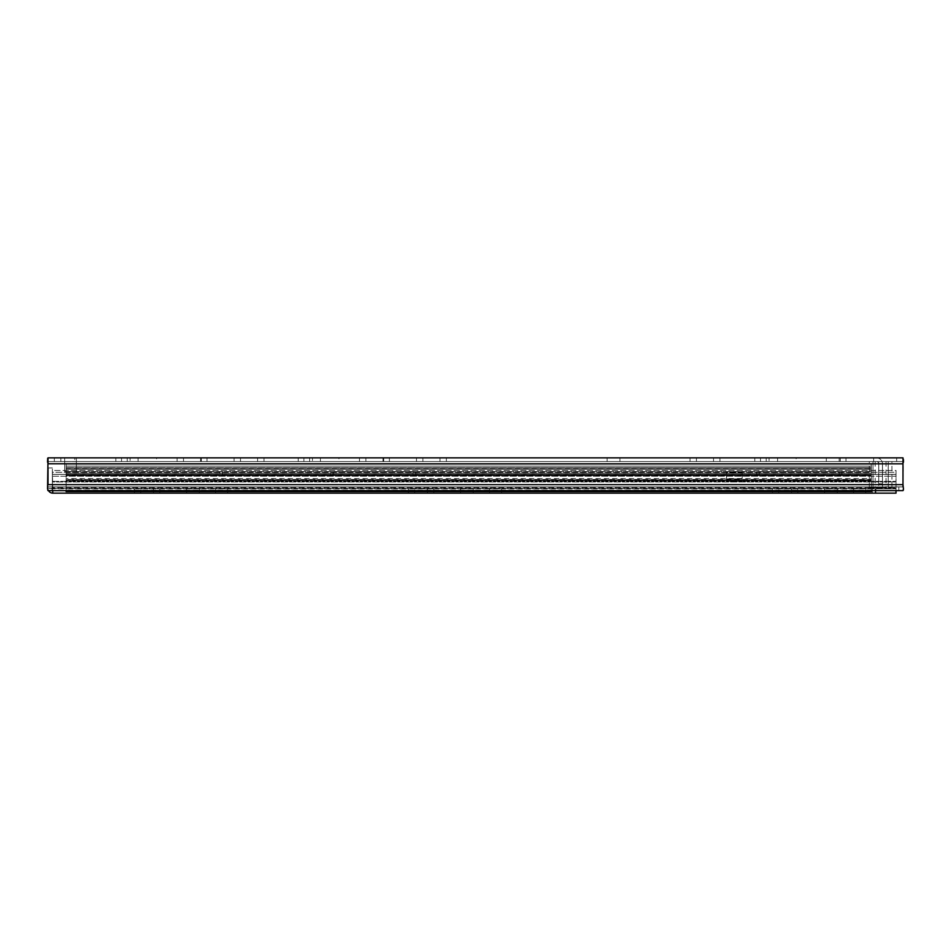 <?xml version="1.0" encoding="UTF-8"?>
<svg xmlns="http://www.w3.org/2000/svg" width="951" height="951" viewBox="0 0 951 951"><rect width="100%" height="100%" fill="white"/><g stroke="black" fill="none" stroke-linecap="round" stroke-linejoin="round"><path stroke-width="0.71" stroke-dasharray="4.75 3.57" d="M903.307 458.251L902.986 486.924L898.814 486.924L898.814 490.621L898.814 486.924L48.014 486.924L902.986 486.924L52.186 486.924L52.186 490.621L48.014 490.621L902.986 490.621L52.186 490.621L902.986 490.621L903.45 486.258L903.129 490.573M902.986 486.924L48.014 486.924L47.55 486.258L48.014 490.621L52.186 490.621L52.186 486.924L48.014 486.924L48.014 490.621M47.693 490.229L48.014 457.859L54.326 457.859L48.014 457.859L54.326 457.859L48.014 457.859L48.014 461.556L48.014 457.859L902.986 457.859L873.636 457.859L902.986 457.859L896.674 457.859L902.986 457.859L896.674 457.859L902.986 457.859L902.986 461.556L902.986 457.859L902.986 461.556L896.674 461.556L896.674 457.859L896.674 461.556L902.986 461.556L902.986 457.859L902.986 461.556L48.014 461.556L902.986 461.556L903.45 462.222L902.986 457.859M48.014 467.963L52.364 467.963L48.014 467.963L48.014 488.445L48.014 463.826L902.986 463.826L48.014 463.826L48.014 484.653L902.998 484.689M64.692 457.859L64.692 461.556L64.692 457.859L76.365 457.859L76.365 461.556L76.365 457.859L64.692 457.859L64.692 461.556L76.365 461.556L76.365 457.859L64.692 457.859L76.365 457.859L76.365 461.556L64.692 461.556L76.365 461.556L76.365 471.53L76.365 461.627L76.365 471.53L64.692 471.53L76.365 471.53L64.692 471.53L64.692 461.627L64.692 471.53L64.692 461.627L64.692 471.53L76.365 471.53L76.365 461.627L64.692 461.627L76.365 461.556L64.692 461.556L64.692 457.859M873.636 461.556L902.986 461.556L873.636 461.556L873.636 457.859L873.636 461.556L876.501 461.556A2.259 2.259 0 0 1 878.76 463.826L878.76 483.786L882.469 483.786L882.469 463.826L882.469 483.786L878.76 483.786L878.76 463.826A2.259 2.259 0 0 0 876.501 461.556L873.636 461.556L873.636 457.859L873.636 461.556M54.326 461.556L54.326 457.859L54.326 461.556L48.014 461.556L54.326 461.556M839.151 457.859L826.324 457.859L839.151 457.859L839.151 461.556L826.324 461.556L839.151 461.556M796.13 457.859L777.597 457.859L796.13 457.859L796.13 461.556L777.597 461.556L796.13 461.556M74.808 457.859L60.84 457.859L74.808 457.859L74.808 461.556L60.84 461.556L74.808 461.556M338.96 457.859L320.428 457.859L338.96 457.859L338.96 461.556L320.428 461.556L338.96 461.556M156.582 457.859L138.061 457.859L156.582 457.859L156.582 461.556L138.061 461.556L156.582 461.556M121.538 457.859L207.021 457.859L115.832 457.859L121.538 457.859L121.538 461.556L207.021 461.556L201.327 461.556L207.021 461.556L201.327 461.556L201.327 457.859L201.327 461.556L201.327 457.859L201.327 461.556L115.832 461.556L121.538 461.556L121.538 457.859M183.507 457.859L207.021 457.859L177.1 457.859L183.507 457.859L183.507 461.556L207.021 461.556L200.613 461.556L200.613 457.859L200.613 461.556L177.1 461.556L183.507 461.556L183.507 457.859M303.904 457.859L389.387 457.859L298.21 457.859L303.904 457.859L303.904 461.556L389.387 461.556L383.693 461.556L389.387 461.556L383.693 461.556L383.693 457.859L383.693 461.556L383.693 457.859L383.693 461.556L298.21 461.556L303.904 461.556L303.904 457.859M382.98 457.859L359.466 457.859L389.387 457.859L382.98 457.859L382.98 461.556L389.387 461.556L382.98 461.556L382.98 457.859M257.602 457.859L234.089 457.859L264.009 457.859L257.602 457.859L257.602 461.556L264.009 461.556L257.602 461.556L257.602 457.859M439.968 457.859L416.467 457.859L446.376 457.859L439.968 457.859L439.968 461.556L446.376 461.556L439.968 461.556L439.968 457.859M696.429 457.859L719.931 457.859L690.01 457.859L696.429 457.859L696.429 461.556L719.931 461.556L713.523 461.556L713.523 457.859L713.523 461.556L690.01 461.556L696.429 461.556L696.429 457.859M607.095 457.859L619.921 457.859L607.095 457.859L607.095 461.556L619.921 461.556L607.095 461.556L607.095 457.859M760.503 457.859L845.986 457.859L754.809 457.859L760.503 457.859L760.503 461.556L845.986 461.556L840.292 461.556L845.986 461.556L840.292 461.556L840.292 457.859L840.292 461.556L840.292 457.859L840.292 461.556L754.809 461.556L760.503 461.556L760.503 457.859M130.085 461.556L201.327 461.556L127.232 461.556L130.085 461.556L130.085 457.859L130.085 461.556M312.451 461.556L383.693 461.556L309.61 461.556L312.451 461.556L312.451 457.859L312.451 461.556M365.885 461.556L382.98 461.556L359.466 461.556L365.885 461.556L365.885 457.859L365.885 461.556M240.508 461.556L257.602 461.556L234.089 461.556L240.508 461.556L240.508 457.859L240.508 461.556M422.874 461.556L439.968 461.556L416.467 461.556L422.874 461.556L422.874 457.859L422.874 461.556M769.05 461.556L840.292 461.556L766.209 461.556L769.05 461.556L769.05 457.859L769.05 461.556M876.501 457.859A5.968 5.968 0 0 1 882.469 463.826A5.968 5.968 0 0 0 876.501 457.859M47.871 457.906L47.55 462.222M902.986 463.826L48.014 463.826L48.014 461.556M902.986 484.653L48.014 484.653L902.986 484.653L903.45 488.873M127.232 461.556L127.232 457.859L127.232 461.556M115.832 461.556L115.832 457.859L115.832 461.556M619.921 461.556L619.921 457.859L619.921 461.556M754.809 461.556L754.809 457.859L754.809 461.556M309.61 461.556L309.61 457.859L309.61 461.556M298.21 461.556L298.21 457.859L298.21 461.556M766.209 461.556L766.209 457.859L766.209 461.556M873.006 487.613L891.919 487.613L869.309 487.613L873.006 487.613L873.006 461.556L869.309 461.556L873.006 461.556L873.006 487.613M888.222 461.556L888.222 487.613L891.919 487.613L888.222 487.613L888.222 461.556L891.919 461.556L869.309 461.556L888.222 461.556M873.006 461.556L869.309 461.556L873.006 461.556M882.492 461.556L875.182 461.556L886.047 461.556L882.492 461.556L882.492 487.613L886.047 487.613L882.492 487.613L882.492 461.556M878.736 487.613L882.492 487.613L875.182 487.613L878.736 487.613L878.736 461.556L878.736 487.613M726.564 475.191L726.564 478.888L726.564 471.72L726.564 472.849L742.125 472.849L742.125 478.888L742.125 471.72L742.125 472.849L726.564 472.849L726.564 471.72L742.125 471.72L742.125 475.191L742.125 471.72L726.564 471.72L742.125 471.72L726.564 471.72L726.564 475.191L742.125 475.191L726.564 475.191M726.564 481.349L726.564 475.298L726.564 481.349L726.564 478.888L742.125 478.888L726.564 478.888L726.564 481.349L742.125 481.349L742.125 475.298L742.125 481.349L726.564 481.349M137.11 475.191L137.11 471.72L139.963 471.72L137.11 471.72L137.11 475.191L139.963 475.191L137.11 475.191M139.963 475.191L222.522 475.191L222.522 471.72L219.669 471.72L222.522 471.72L222.522 475.191L219.669 475.191L219.669 471.72L139.963 471.72L219.669 471.72L219.669 475.191L139.963 475.191L139.963 471.72L139.963 475.191M415.765 475.191L415.765 471.72L330.366 471.72L415.765 471.72L415.765 475.191L412.924 475.191L415.765 475.191M333.219 475.191L412.924 475.191L412.924 471.72L412.924 475.191L330.366 475.191L330.366 471.72L330.366 475.191L333.219 475.191L333.219 471.72L333.219 475.191M756.52 475.191L756.52 471.72L841.932 471.72L756.52 471.72L756.52 475.191L841.932 475.191L841.932 471.72L841.932 475.191L839.079 475.191L839.079 471.72L839.079 475.191L756.52 475.191M871.318 475.191L871.318 471.72L871.318 475.191L66.118 475.191L66.118 471.72L66.118 475.191L871.318 475.191L871.318 464.231L871.318 467.702L871.318 464.231L66.118 464.231L66.118 467.702L66.118 464.231L871.318 464.231L871.318 467.702L66.118 467.702L871.318 467.702L871.318 464.231L66.118 464.231L66.118 467.702L66.118 464.231L871.318 464.231L871.318 466.145L66.118 466.145L66.118 473.277L66.118 466.145L66.118 467.88L871.318 467.702L66.118 467.702L871.318 467.88L871.318 475.191M66.118 471.72L871.318 471.72L66.118 471.72L66.118 464.231L66.118 466.145L871.318 466.145L871.318 473.277L66.118 473.277L66.118 467.88L871.318 467.88L871.318 466.145L871.318 473.277L66.118 473.277L66.118 471.72M66.118 488.802L66.118 480.505L871.318 480.505L871.318 474.478L66.118 474.478L871.318 474.478L871.318 468.284L66.118 468.284L66.118 473.182L871.318 473.182L871.318 474.252L871.318 469.354L66.118 469.354L66.118 468.177L66.118 469.354L871.318 469.354L871.318 468.07L871.318 469.354L871.318 468.284L66.118 468.07L871.318 468.07L66.118 468.07L871.318 468.07L871.318 464.231L871.318 468.177L66.118 468.07L66.118 491.584L66.118 488.802L871.318 488.802L871.318 468.284L871.318 491.584L66.118 491.584L66.118 490.122L871.318 490.122M66.118 490.122L66.118 479.851L871.318 479.851L66.118 479.577L66.118 475.548L871.318 475.548L66.118 475.548L66.118 473.182L871.318 473.182L871.318 478.508L66.118 478.508L66.118 481.313L871.318 481.313L871.318 488.802M871.318 480.612L871.318 479.435L66.118 479.435L66.118 480.612L871.318 480.612M871.318 490.621L871.318 480.576L66.118 480.576L66.118 490.621M871.318 468.177L66.118 468.177L871.318 468.177M66.118 475.191L66.118 473.277L66.118 475.191M896.02 490.621L896.02 481.361L896.02 487.744L52.721 487.744L52.364 488.386L52.721 487.744L896.02 487.744L896.02 493.141L896.02 488.802L896.02 493.141L896.02 488.802L52.721 488.802L896.02 488.802L896.02 470.472L896.02 493.141L52.721 493.141L52.364 487.744L52.364 470.472L896.02 470.472L896.02 472.302L896.02 470.472L52.364 470.472L52.364 488.386L52.364 474.371L896.02 474.371L896.02 476.201L896.02 472.302L52.364 472.302L52.364 470.472L52.364 472.302L896.02 472.302L896.02 482.002L896.02 474.371L52.364 474.371L52.364 476.201L52.364 472.302L52.364 482.002L896.02 482.002L52.364 482.002L52.721 490.621M875.895 488.802L896.02 488.802L872.281 488.802L875.895 488.802L875.895 493.141L872.281 493.141L872.281 488.802L875.17 488.802L872.281 488.802L872.281 493.141L875.895 493.141L875.895 488.802M872.281 493.141L872.281 488.802L872.281 493.141L875.17 493.141L872.281 493.141M875.17 493.141L875.384 488.802L875.17 493.141M140.772 488.802L159.839 488.802L140.772 488.802L140.772 493.141L153.503 493.141L140.772 493.141L140.772 488.802M153.503 493.141L159.839 493.141L153.503 493.141L153.503 488.802L153.503 493.141M186.622 493.141L186.622 488.802L199.282 488.802L186.622 488.802L186.622 493.141L199.282 493.141L199.282 488.802L199.282 493.141L186.622 493.141M414.719 488.802L433.787 488.802L414.719 488.802L414.719 493.141L427.463 493.141L414.719 493.141L414.719 488.802M427.463 493.141L433.787 493.141L427.463 493.141L427.463 488.802L427.463 493.141M460.569 493.141L460.569 488.802L473.241 488.802L460.569 488.802L460.569 493.141L473.241 493.141L460.569 493.141M473.241 493.141L473.241 488.802L473.241 493.141M778.786 488.802L797.853 488.802L778.786 488.802L778.786 493.141L791.517 493.141L778.786 493.141L778.786 488.802M791.517 493.141L797.853 493.141L791.517 493.141L791.517 488.802L791.517 493.141M824.636 493.141L824.636 488.802L837.296 488.802L824.636 488.802L824.636 493.141L837.296 493.141L837.296 488.802L837.296 493.141L824.636 493.141M227.658 488.802L215.568 488.802L227.658 488.802L227.658 493.141L215.568 493.141L227.658 493.141M501.605 488.802L489.527 488.802L501.605 488.802L501.605 493.141L489.527 493.141L501.605 493.141M865.672 488.802L853.582 488.802L865.672 488.802L865.672 493.141L853.582 493.141L865.672 493.141M52.721 493.141A4.707 4.707 0 0 1 48.014 488.445L52.364 488.445L52.364 467.963L52.721 488.802L48.014 488.445A4.707 4.707 0 0 0 48.56 490.621M759.373 475.191L759.373 471.72L759.373 475.191M726.564 475.298L742.125 475.298L726.564 475.298M871.318 471.541L66.118 471.541L871.318 471.541M66.118 474.252L871.318 474.252L66.118 474.252M52.721 488.386L896.02 488.386L52.721 488.386M52.364 481.361L896.02 481.361L52.364 481.361M52.364 476.201L896.02 476.201L52.364 476.201M47.55 486.258L47.55 488.873M845.986 457.859L845.986 461.556L845.986 457.859M903.45 462.222L903.45 459.606M207.021 457.859L207.021 461.556M719.931 457.859L719.931 461.556M690.01 457.859L690.01 461.556M416.467 457.859L416.467 461.556M446.376 457.859L446.376 461.556M234.089 457.859L234.089 461.556M264.009 457.859L264.009 461.556M359.466 457.859L359.466 461.556M389.387 457.859L389.387 461.556M177.1 457.859L177.1 461.556M826.324 457.859L826.324 461.556M777.597 457.859L777.597 461.556M60.84 457.859L60.84 461.556M320.428 457.859L320.428 461.556M138.061 457.859L138.061 461.556M869.309 487.613L869.309 461.556M891.919 487.613L891.919 461.556M886.047 461.556L886.047 487.613M875.182 461.556L875.182 487.613M134.436 488.802L134.436 493.141M159.839 488.802L159.839 493.141M408.383 488.802L408.383 493.141M433.787 488.802L433.787 493.141M772.45 488.802L772.45 493.141M797.853 488.802L797.853 493.141M215.568 488.802L215.568 493.141M489.527 488.802L489.527 493.141M853.582 488.802L853.582 493.141"/><path stroke-width="1.43" d="M47.55 486.258L47.871 490.573M902.986 486.924L902.986 457.859L48.014 457.859L47.55 488.873M48.014 490.621L902.986 490.621L903.45 488.873L902.986 484.653L48.014 484.653L48.014 467.963M902.986 463.826L902.986 461.556L902.986 463.826L48.002 463.779M903.45 462.222L903.45 459.606M47.55 462.222L47.693 458.251M48.014 461.556L48.014 463.826M903.45 488.873L903.307 490.229M871.318 490.621L871.318 491.584L66.118 491.584L66.118 490.621M52.721 490.621L52.721 493.141L896.02 493.141L896.02 490.621M48.56 490.621A4.707 4.707 0 0 0 52.721 493.141"/></g></svg>
